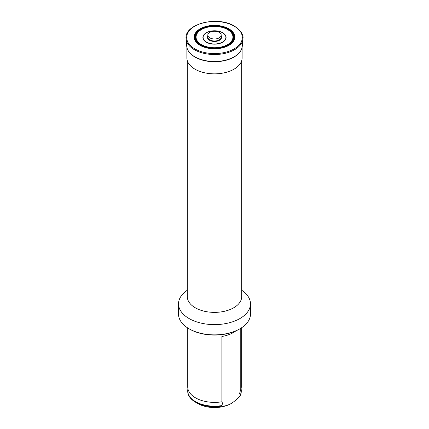 <?xml version="1.0" encoding="UTF-8"?>
<svg xmlns="http://www.w3.org/2000/svg" width="429" height="429" viewBox="0 0 429 429"><rect width="100%" height="100%" fill="white"/><g stroke="black" fill="none" stroke-linecap="round" stroke-linejoin="round"><path stroke-width="0.64" d="M240.229 328.614L240.229 391.205A26.775 15.46 0 0 0 240.337 390.985A26.775 15.46 0 0 0 241.275 386.931L241.275 327.971M240.229 391.205L239.602 393.468L240.229 395.007A26.775 15.46 0 0 0 241.275 390.733A26.775 15.46 0 0 0 241.071 388.83M187.725 327.971L187.725 386.931A26.775 15.46 0 0 0 188.663 390.985A26.775 15.46 0 0 0 195.565 397.86A26.775 15.46 0 0 0 221.9 401.785L221.9 336.465A26.775 15.46 0 0 0 235.988 330.829M187.929 388.83A26.775 15.46 0 0 0 187.725 390.733A26.775 15.46 0 0 0 195.565 401.662A26.775 15.46 0 0 0 221.9 405.587L222.528 403.324L221.9 401.785M187.307 290.245A35.977 20.774 0 0 0 178.523 303.845L178.523 314.092A35.977 20.774 0 0 0 189.06 328.78L189.65 329.123A35.14 20.286 0 0 0 239.35 329.123L239.94 328.78A35.977 20.774 0 0 0 250.477 314.092L250.477 303.845A35.977 20.774 0 0 0 241.693 290.245M189.65 329.123L189.06 328.78A35.977 20.774 0 0 0 239.94 328.78M178.523 303.845A35.977 20.774 0 0 0 189.06 318.533A35.977 20.774 0 0 0 228.271 323.037A35.977 20.774 0 0 0 250.477 303.845M187.307 60.671L187.307 296.675A27.193 15.701 0 0 0 195.27 307.775A27.193 15.701 0 0 0 224.909 311.175A27.193 15.701 0 0 0 241.693 296.675L241.693 60.671M186.888 47.405L186.888 57.904A27.612 15.943 0 0 0 194.975 69.176A27.612 15.943 0 0 0 225.064 72.635A27.612 15.943 0 0 0 242.112 57.904L242.112 47.405M188.374 50.949A27.612 15.943 0 0 0 194.975 57.062A27.612 15.943 0 0 0 196.096 57.674A27.612 15.943 0 0 0 232.904 57.674A27.612 15.943 0 0 0 240.626 50.949M200.15 45.372A20.297 11.717 0 0 0 228.85 45.372A20.297 11.717 0 0 0 228.85 28.797A20.297 11.717 0 0 0 200.15 28.797A20.297 11.717 0 0 0 200.15 45.372M228.196 29.124A19.369 11.181 0 0 0 200.804 29.124A19.369 11.181 0 0 0 200.804 44.938A19.369 11.181 0 0 0 228.196 44.938A19.369 11.181 0 0 0 228.196 29.124M201.458 44.611A18.442 10.645 0 0 0 227.542 44.611A18.442 10.645 0 0 0 227.542 29.558A18.442 10.645 0 0 0 201.458 29.558A18.442 10.645 0 0 0 201.458 44.611M222.699 32.743A11.594 6.692 0 0 0 220.956 31.912A11.594 6.692 0 0 0 208.044 31.912A11.594 6.692 0 0 0 206.301 42.208A11.594 6.692 0 0 0 222.699 42.208A11.594 6.692 0 0 0 222.699 32.743M209.765 37.843A6.692 3.866 0 0 0 217.063 38.68A6.692 3.866 0 0 0 221.192 35.108A6.692 3.866 0 0 0 219.235 32.373A6.692 3.866 0 0 0 211.937 31.537A6.692 3.866 0 0 0 207.808 35.108A6.692 3.866 0 0 0 209.765 37.843M240.229 395.007L240.229 395.565A26.775 15.46 0 0 0 241.275 391.291L241.275 390.733M240.229 395.565C237.382 398.922 234.325 401.592 231.065 403.587C227.831 405.351 224.775 406.204 221.9 406.145L221.9 405.587M231.065 403.587A23.429 13.524 0 0 1 197.935 403.587L195.565 402.22A26.775 15.46 0 0 0 221.9 406.145M187.725 390.733L187.725 391.291A26.775 15.46 0 0 0 195.565 402.22L197.935 403.587M196.096 57.674L194.964 57.057C189.945 54.108 187.194 50.499 186.717 46.225A27.821 16.061 0 0 0 194.83 56.789A27.821 16.061 0 0 0 224.506 60.419A27.821 16.061 0 0 0 242.283 46.225L242.911 38.91C243.849 35.006 241.039 30.749 234.475 26.142C217.776 15.46 183.633 24.024 186.089 38.91A28.448 16.425 0 0 0 194.385 49.71A28.448 16.425 0 0 0 224.732 53.421A28.448 16.425 0 0 0 242.911 38.91M194.825 48.874A27.826 16.066 0 0 0 234.175 48.874A27.826 16.066 0 0 0 234.175 26.153A27.826 16.066 0 0 0 194.825 26.153A27.826 16.066 0 0 0 194.825 48.874M200.434 45.125A19.895 11.486 0 0 0 228.566 45.125A19.895 11.486 0 0 0 228.566 28.882A19.895 11.486 0 0 0 200.434 28.882A19.895 11.486 0 0 0 200.434 45.125M201.174 44.696A18.844 10.881 0 0 0 227.826 44.696A18.844 10.881 0 0 0 227.826 29.311A18.844 10.881 0 0 0 201.174 29.311A18.844 10.881 0 0 0 201.174 44.696M206.456 42.058A11.379 6.569 0 0 0 222.544 42.058A11.379 6.569 0 0 0 222.544 32.765A11.379 6.569 0 0 0 206.456 32.765A11.379 6.569 0 0 0 206.456 42.058M207.808 36.175A7.03 4.059 0 0 0 209.529 40.278A7.03 4.059 0 0 0 218.157 40.873A7.03 4.059 0 0 0 221.192 36.175M207.808 35.108L207.808 37.135A6.692 3.866 0 0 0 209.765 39.87A6.692 3.866 0 0 0 217.063 40.707A6.692 3.866 0 0 0 221.192 37.135L221.192 35.108M232.904 57.674C238.615 54.66 241.742 50.842 242.283 46.225M220.956 31.912C216.65 30.405 212.35 30.405 208.044 31.912M186.717 46.225L186.089 38.91"/></g></svg>
